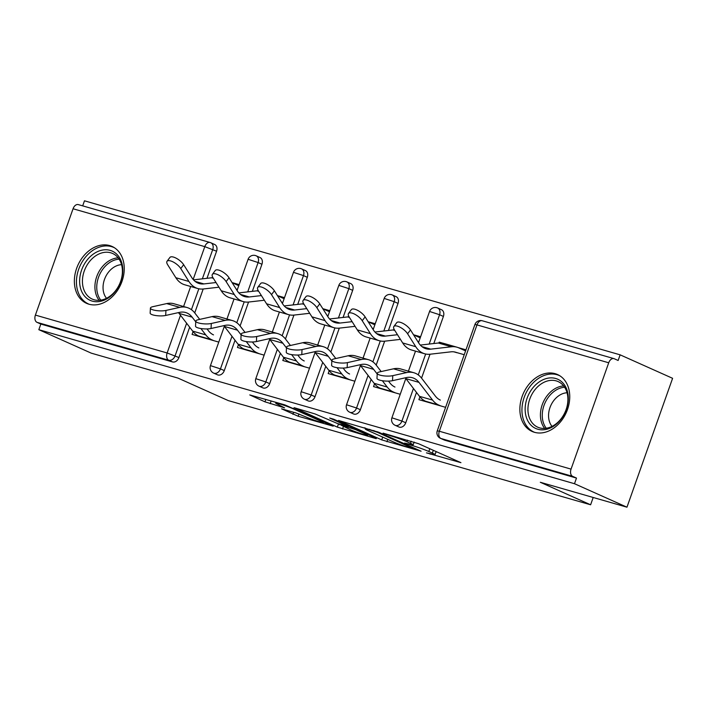 <?xml version="1.0" encoding="UTF-8"?>
<svg xmlns="http://www.w3.org/2000/svg" width="708" height="708" viewBox="0 0 708 708"><rect width="100%" height="100%" fill="white"/><g stroke="black" fill="none" stroke-linecap="round" stroke-linejoin="round"><path stroke-width="1.06" d="M426.455 452.863L460.926 462.66L418.596 443.721L383.063 433.128L390.276 435.73A12.549 0.876 -160.5 0 1 406.941 441.721L410.463 443.305A12.549 0.876 -160.5 0 1 413.162 444.863A12.549 0.876 -160.5 0 1 408.861 444.04L404.578 443.075L412.153 445.518A12.549 0.876 -160.5 0 1 428.809 451.509L432.34 453.085A12.549 0.876 -160.5 0 1 435.031 454.651A12.549 0.876 -160.5 0 1 430.729 453.828L426.455 452.863M88.925 304.201A31.17 23.497 -65.9 0 0 121.404 282.961A31.17 23.497 -65.9 0 0 112.032 246.437A31.17 23.497 -65.9 0 0 109.678 245.579A31.17 23.497 -65.9 0 0 77.207 266.819A31.17 23.497 -65.9 0 0 86.571 303.343A31.17 23.497 -65.9 0 0 88.925 304.201M534.434 432.296A31.17 23.497 -65.9 0 0 566.904 411.065A31.17 23.497 -65.9 0 0 557.541 374.541A31.17 23.497 -65.9 0 0 555.187 373.682A31.17 23.497 -65.9 0 0 522.708 394.922A31.17 23.497 -65.9 0 0 532.08 431.438A31.17 23.497 -65.9 0 0 534.434 432.296M281.572 408.817L298.148 416.233L333.176 426.172L284.802 404.87L249.774 394.931L264.96 401.834L284.581 407.852L277.97 404.445A10.496 0.735 -160.5 0 1 275.713 403.135A10.496 0.735 -160.5 0 1 282.377 404.764A10.496 0.735 -160.5 0 1 293.245 408.835L321.105 421.304A10.496 0.735 -160.5 0 1 323.361 422.605A10.496 0.735 -160.5 0 1 316.697 420.977A10.496 0.735 -160.5 0 1 305.838 416.915L295.988 412.959L281.572 408.817M608.712 362.779L476.98 324.901L439.323 431.243L571.055 469.121L608.712 362.779A5.991 3.912 106 0 1 613.96 358.629A5.991 3.912 106 0 1 614.296 358.752L618.137 360.469L620.128 354.832L672.6 378.311L626.961 507.194L540.301 482.272L590.614 504.786L228.277 400.595L177.965 378.09L91.305 353.168L38.834 329.689L574.489 483.714L576.489 478.077L572.648 476.36L440.916 438.482L444.757 440.199L576.489 478.077M626.961 507.194L574.489 483.714M381.718 439.889L421.11 451.208L378.78 432.269L338.548 420.455L381.718 439.889L382.701 437.11M376.222 438.677L337.335 427.119L294.156 407.693L315.122 413.968L337.495 423.526L348.407 426.526L329.689 418.047L333.689 419.198L376.355 438.287M590.614 504.786L593.198 497.485M571.055 469.121A5.991 3.912 106 0 0 572.648 476.36M38.834 329.689L40.834 324.06L37.002 322.344A5.991 3.912 -74 0 1 35.4 315.095L73.057 208.763A5.991 3.912 -74 0 1 78.305 204.603L210.037 242.481A5.991 3.912 -74 0 1 210.382 242.605A5.991 4.522 114.1 0 1 210.834 242.773A5.991 4.522 114.1 0 1 212.745 249.499L202.355 278.837M82.686 205.869L84.473 200.806L620.128 354.832M442.819 343.176L439.261 342.159L441.022 342.946M439.261 342.159L438.978 342.955M419.897 396.843L418.906 399.648L445.598 407.321M456.315 352.442L464.227 354.717M465.952 349.832L458.103 347.575M224.286 370.594A5.991 4.522 114.1 0 1 217.931 374.983A5.991 4.522 114.1 0 1 217.48 374.815L213.648 373.098A5.991 4.522 114.1 0 0 214.099 373.266A5.991 4.522 -65.9 0 0 220.453 368.886L224.286 370.594L235.029 340.256M255.747 255.65A5.991 4.522 114.1 0 1 256.199 255.818L260.031 257.535A5.991 4.522 114.1 0 1 261.942 264.261L252.349 291.351M248.561 302.05L240.101 325.946M193.16 279.474L204.789 246.641A5.991 3.912 -74 0 1 210.037 242.481A5.991 5.991 0 0 1 210.834 242.773L214.666 244.49A5.991 4.522 114.1 0 1 216.577 251.216L206.984 278.306M203.196 289.006L194.735 312.901M189.664 327.211L178.92 357.549A5.991 4.522 114.1 0 1 172.566 361.938L168.734 360.222L37.002 322.344M40.834 324.06L172.566 361.938M444.757 440.199A5.991 4.522 114.1 0 1 444.305 440.04L440.464 438.323A5.991 4.522 114.1 0 0 440.916 438.482A5.991 3.912 106 0 1 439.323 431.243L437.27 430.845A5.991 5.991 0 0 0 440.464 438.323M257.933 290.014L257.517 290.776M284.492 297.652L277.43 295.625M281.589 302.201L282.766 302.537M238.437 344.663L237.446 347.469L264.137 355.142M315.016 396.684A5.991 4.522 114.1 0 1 308.661 401.064A5.991 4.522 114.1 0 1 308.21 400.905L304.369 399.188A5.991 4.522 114.1 0 0 304.829 399.356A5.991 4.522 -65.9 0 0 311.184 394.967L315.016 396.684L325.76 366.337M346.478 281.74A5.991 4.522 114.1 0 1 346.929 281.908L350.761 283.625A5.991 4.522 114.1 0 1 352.673 290.351L343.079 317.441M339.291 328.14L330.831 352.035M348.663 316.104L348.248 316.865M375.222 323.742L368.16 321.715M372.32 328.291L373.497 328.627M329.167 370.753L328.176 373.559L354.867 381.231M405.746 422.773A5.991 4.522 114.1 0 1 399.392 427.154A5.991 4.522 114.1 0 1 398.94 426.995L395.099 425.278A5.991 4.522 114.1 0 0 395.551 425.437A5.991 4.522 -65.9 0 0 401.914 421.056L405.746 422.773L416.49 392.427M437.199 307.83A5.991 4.522 114.1 0 1 437.659 307.998L441.491 309.715A5.991 4.522 114.1 0 1 443.403 316.432L433.809 343.53M430.022 354.221L421.561 378.125M374.532 383.798L373.541 386.603L400.232 394.276M394.029 329.149L393.613 329.91M420.587 336.787L413.525 334.76M417.685 341.336L418.862 341.672M360.381 409.728A5.991 4.522 114.1 0 1 354.027 414.109A5.991 4.522 114.1 0 1 353.575 413.95L349.734 412.233A5.991 4.522 114.1 0 0 350.186 412.401A5.991 4.522 -65.9 0 0 356.549 408.012L360.381 409.728L371.125 379.382M391.843 294.785A5.991 4.522 114.1 0 1 392.294 294.953L396.126 296.67A5.991 4.522 114.1 0 1 398.038 303.396L388.444 330.486M384.656 341.176L376.196 365.08M283.802 357.708L282.811 360.514L309.502 368.187M303.298 303.059L302.882 303.821M329.857 310.697L322.795 308.67M326.954 315.246L328.131 315.582M269.651 383.639A5.991 4.522 114.1 0 1 263.296 388.019A5.991 4.522 114.1 0 1 262.845 387.86L259.004 386.143A5.991 4.522 114.1 0 0 259.464 386.311A5.991 4.522 -65.9 0 0 265.819 381.931L269.651 383.639L280.395 353.292M301.112 268.695A5.991 4.522 114.1 0 1 301.564 268.863L305.396 270.58A5.991 4.522 114.1 0 1 307.307 277.306L297.714 304.396M293.926 315.095L285.466 338.99M193.072 331.618L192.08 334.424L218.772 342.097M212.568 276.97L212.152 277.731M239.127 284.607L232.065 282.581M236.224 289.156L237.401 289.492M436.066 451.748L437.385 452.129M364.266 427.721L365.514 428.287M414.171 449.067L377.364 432.278L369.585 429.783A12.549 0.876 -160.5 0 0 365.275 428.959A12.549 0.876 -160.5 0 0 367.974 430.517L393.374 441.881A12.549 0.876 -160.5 0 0 410.038 447.881L414.171 449.067M350.106 429.623A10.496 0.735 -160.5 0 0 360.965 433.685A10.496 0.735 -160.5 0 0 367.629 435.323A10.496 0.735 -160.5 0 0 365.381 434.013L355.558 429.614L340.787 424.995L350.106 429.623M454.005 351.867L457.094 352.761A26.771 17.488 106 0 0 455.58 352.203A26.771 17.488 106 0 0 450.916 351.832L430.216 354.204A31.966 20.877 -74 0 1 424.65 353.761A31.966 20.877 -74 0 1 422.844 353.106A31.966 20.877 -74 0 1 415.764 346.699L407.596 333.769A8.992 3.425 -143.2 0 0 400.197 327.3A8.992 3.425 -143.2 0 0 393.86 326.503L396.737 322.653A8.992 3.425 36.8 0 1 403.082 323.459A8.992 3.425 36.8 0 1 410.481 329.928L418.64 342.858A26.771 17.488 106 0 0 424.57 348.221A26.771 17.488 106 0 0 426.092 348.77A26.771 17.488 106 0 0 430.747 349.141L451.447 346.77A31.966 20.877 -74 0 1 457.014 347.212A31.966 20.877 -74 0 1 458.828 347.876L465.581 350.894M424.65 353.761L411.569 350A31.966 20.877 -74 0 1 409.755 349.336A31.966 20.877 -74 0 1 402.675 342.938L394.515 330.008A8.992 3.425 -143.2 0 1 393.86 326.503M420.322 345.07L438.367 343.008A31.966 20.877 -74 0 1 443.934 343.451L457.014 347.212M405.25 377.833A26.771 17.488 -74 0 1 405.896 378.621L419.481 396.33A31.966 20.877 106 0 0 425.517 401.224L427.535 402.126M440.332 400.1A26.771 17.488 -74 0 1 435.278 396.002L421.685 378.293A31.966 20.877 106 0 0 415.658 373.39A31.966 20.877 106 0 0 413.844 372.735L400.763 368.965A31.966 20.877 106 0 0 393.515 368.815L379.674 371.895A8.992 2.283 2.9 0 0 377.24 373.32A8.992 2.283 2.9 0 0 382.86 375.736A8.992 2.283 2.9 0 0 392.763 375.656L392.506 380.674L406.339 377.594A26.771 17.488 -74 0 1 412.41 377.727A26.771 17.488 -74 0 1 413.923 378.276A26.771 17.488 -74 0 1 418.977 382.382L432.57 400.091A31.966 20.877 106 0 0 438.597 404.985L440.624 405.888M413.844 372.735A31.966 20.877 106 0 0 406.604 372.576L392.763 375.656M392.506 380.674A8.992 2.283 -177.1 0 1 382.603 380.754A8.992 2.283 -177.1 0 1 376.983 378.337L377.24 373.32M555.709 378.488A26.975 20.337 114.1 0 1 566.356 409.49A26.975 20.337 114.1 0 1 537.744 429.207A26.975 20.337 114.1 0 1 527.097 398.206A26.975 20.337 114.1 0 1 555.709 378.488M539.611 427.871A24.975 18.833 -65.9 0 0 565.63 410.852A24.975 18.833 -65.9 0 0 558.125 381.585A24.975 18.833 -65.9 0 0 556.24 380.895A24.975 18.833 -65.9 0 0 530.212 397.914A24.975 18.833 -65.9 0 0 537.726 427.181A24.975 18.833 -65.9 0 0 539.611 427.871M559.94 375.851A30.966 23.346 -65.9 0 0 559.373 375.576A30.966 23.346 -65.9 0 0 557.037 374.727A30.966 23.346 -65.9 0 0 524.77 395.825A30.966 23.346 -65.9 0 0 534.08 432.119A30.966 23.346 -65.9 0 0 534.655 432.367M552.019 426.384A19.665 14.824 114.1 0 1 550.753 405.649A19.665 14.824 114.1 0 1 567.055 392.772M88.712 258.172A26.975 20.337 114.1 0 1 118.811 256.606A26.975 20.337 114.1 0 1 113.731 293.316A26.975 20.337 114.1 0 1 83.624 294.891A26.975 20.337 114.1 0 1 88.712 258.172M113.997 292.554A24.975 18.833 -65.9 0 0 112.616 253.482A24.975 18.833 -65.9 0 0 90.836 260.013A24.975 18.833 -65.9 0 0 92.217 299.077A24.975 18.833 -65.9 0 0 113.997 292.554M106.51 298.289A19.665 14.824 114.1 0 1 109.66 270.792A19.665 14.824 114.1 0 1 121.546 264.668M114.439 247.747A30.966 23.346 -65.9 0 0 113.864 247.481A30.966 23.346 -65.9 0 0 86.854 255.57A30.966 23.346 -65.9 0 0 88.571 304.015A30.966 23.346 -65.9 0 0 89.155 304.263M400.427 339.38L384.851 341.159A31.966 20.877 -74 0 1 379.284 340.716A31.966 20.877 -74 0 1 377.479 340.061A31.966 20.877 -74 0 1 370.399 333.654L362.231 320.733A8.992 3.425 -143.2 0 0 354.832 314.255A8.992 3.425 -143.2 0 0 348.495 313.458L351.372 309.608A8.992 3.425 36.8 0 1 357.717 310.414A8.992 3.425 36.8 0 1 365.116 316.883L373.275 329.813A26.771 17.488 106 0 0 379.205 335.176A26.771 17.488 106 0 0 380.727 335.725A26.771 17.488 106 0 0 385.382 336.096L397.48 334.716M379.284 340.716L366.204 336.955A31.966 20.877 -74 0 1 364.39 336.291A31.966 20.877 -74 0 1 357.31 329.893L349.15 316.963A8.992 3.425 -143.2 0 1 348.495 313.458M374.957 332.025L393.002 329.963A31.966 20.877 -74 0 1 394.427 329.866M413.614 334.902L420.216 337.849M355.062 326.335L339.486 328.114A31.966 20.877 -74 0 1 333.919 327.68A31.966 20.877 -74 0 1 332.114 327.016A31.966 20.877 -74 0 1 325.034 320.609L316.865 307.688A8.992 3.425 -143.2 0 0 309.467 301.21A8.992 3.425 -143.2 0 0 303.13 300.413L306.006 296.564A8.992 3.425 36.8 0 1 312.352 297.369A8.992 3.425 36.8 0 1 319.75 303.838L327.91 316.768A26.771 17.488 106 0 0 333.84 322.131A26.771 17.488 106 0 0 335.362 322.68A26.771 17.488 106 0 0 340.017 323.052L352.115 321.671M333.919 327.68L320.839 323.91A31.966 20.877 -74 0 1 319.025 323.255A31.966 20.877 -74 0 1 311.945 316.848L303.785 303.918A8.992 3.425 -143.2 0 1 303.13 300.413M329.592 318.981L347.637 316.919A31.966 20.877 -74 0 1 349.062 316.821M368.249 321.857L374.851 324.804M309.697 313.29L294.121 315.069A31.966 20.877 -74 0 1 288.554 314.635A31.966 20.877 -74 0 1 286.749 313.971A31.966 20.877 -74 0 1 279.669 307.564L271.5 294.643A8.992 3.425 -143.2 0 0 264.102 288.165A8.992 3.425 -143.2 0 0 257.765 287.368L260.641 283.527A8.992 3.425 36.8 0 1 266.987 284.324A8.992 3.425 36.8 0 1 274.385 290.793L282.545 303.723A26.771 17.488 106 0 0 288.475 309.086A26.771 17.488 106 0 0 289.997 309.644A26.771 17.488 106 0 0 294.652 310.007L306.75 308.626M288.554 314.635L275.474 310.865A31.966 20.877 -74 0 1 273.66 310.21A31.966 20.877 -74 0 1 266.58 303.803L258.42 290.873A8.992 3.425 -143.2 0 1 257.765 287.368M284.227 305.945L302.272 303.874A31.966 20.877 -74 0 1 303.697 303.785M322.883 308.812L329.486 311.759M264.332 300.245L248.756 302.024A31.966 20.877 -74 0 1 243.198 301.59A31.966 20.877 -74 0 1 241.384 300.927A31.966 20.877 -74 0 1 234.304 294.528L226.135 281.598A8.992 3.425 -143.2 0 0 218.737 275.12A8.992 3.425 -143.2 0 0 212.4 274.323L215.276 270.483A8.992 3.425 36.8 0 1 221.622 271.279A8.992 3.425 36.8 0 1 229.02 277.748L237.18 290.678A26.771 17.488 106 0 0 243.109 296.041A26.771 17.488 106 0 0 244.632 296.599A26.771 17.488 106 0 0 249.287 296.962L261.385 295.581M243.198 301.59L230.109 297.829A31.966 20.877 -74 0 1 228.295 297.165A31.966 20.877 -74 0 1 221.215 290.758L213.055 277.837A8.992 3.425 -143.2 0 1 212.4 274.323M238.861 292.9L256.907 290.829A31.966 20.877 -74 0 1 258.332 290.74M277.518 295.767L284.12 298.714M218.967 287.2L203.391 288.979A31.966 20.877 -74 0 1 197.833 288.545A31.966 20.877 -74 0 1 196.019 287.882A31.966 20.877 -74 0 1 188.939 281.483L180.77 268.553A8.992 3.425 -143.2 0 0 173.38 262.075A8.992 3.425 -143.2 0 0 167.035 261.279L169.911 257.438A8.992 3.425 36.8 0 1 176.257 258.234A8.992 3.425 36.8 0 1 183.655 264.704L191.824 277.633A26.771 17.488 106 0 0 197.744 282.996A26.771 17.488 106 0 0 199.267 283.554A26.771 17.488 106 0 0 203.922 283.917L216.02 282.536M197.833 288.545L184.744 284.784A31.966 20.877 -74 0 1 182.929 284.12A31.966 20.877 -74 0 1 175.849 277.713L167.69 264.792A8.992 3.425 -143.2 0 1 167.035 261.279M193.496 279.855L211.542 277.793A31.966 20.877 -74 0 1 212.966 277.695M232.153 282.722L238.755 285.669M359.885 364.788A26.771 17.488 -74 0 1 360.531 365.576L374.116 383.285A31.966 20.877 106 0 0 380.152 388.179L382.17 389.081M381.169 371.567L376.32 365.248A31.966 20.877 106 0 0 370.293 360.345A31.966 20.877 106 0 0 368.479 359.691L355.398 355.92A31.966 20.877 106 0 0 348.15 355.77L334.318 358.85A8.992 2.283 2.9 0 0 331.875 360.275A8.992 2.283 2.9 0 0 337.495 362.691A8.992 2.283 2.9 0 0 347.398 362.62L347.141 367.629L360.974 364.549A26.771 17.488 -74 0 1 367.045 364.682A26.771 17.488 -74 0 1 368.558 365.231A26.771 17.488 -74 0 1 373.612 369.337L377.205 374.019M368.479 359.691A31.966 20.877 106 0 0 361.239 359.531L347.398 362.62M347.141 367.629A8.992 2.283 -177.1 0 1 337.238 367.709A8.992 2.283 -177.1 0 1 331.618 365.293L331.875 360.275M394.967 387.055A26.771 17.488 -74 0 1 389.913 382.957L388.497 381.116M382.347 380.718L387.205 387.046A31.966 20.877 106 0 0 393.232 391.94L395.259 392.843M314.52 351.752A26.771 17.488 -74 0 1 315.166 352.531L328.751 370.24A31.966 20.877 106 0 0 334.787 375.134L336.804 376.036M335.804 358.522L330.955 352.203A31.966 20.877 106 0 0 324.928 347.301A31.966 20.877 106 0 0 323.114 346.646L310.033 342.876A31.966 20.877 106 0 0 302.785 342.725L288.952 345.805A8.992 2.283 2.9 0 0 286.51 347.23A8.992 2.283 2.9 0 0 292.13 349.646A8.992 2.283 2.9 0 0 302.033 349.575L301.776 354.593L315.609 351.504A26.771 17.488 -74 0 1 321.68 351.637A26.771 17.488 -74 0 1 323.193 352.186A26.771 17.488 -74 0 1 328.246 356.292L331.84 360.974M323.114 346.646A31.966 20.877 106 0 0 315.874 346.486L302.033 349.575M301.776 354.593A8.992 2.283 -177.1 0 1 291.873 354.664A8.992 2.283 -177.1 0 1 286.253 352.248L286.51 347.23M349.602 374.019A26.771 17.488 -74 0 1 344.548 369.912L343.132 368.071M336.981 367.673L341.84 374.001A31.966 20.877 106 0 0 347.876 378.895L349.894 379.807M269.155 338.707A26.771 17.488 -74 0 1 269.801 339.486L283.386 357.195A31.966 20.877 106 0 0 289.422 362.089L291.439 362.992M290.439 345.477L285.589 339.159A31.966 20.877 106 0 0 279.563 334.264A31.966 20.877 106 0 0 277.748 333.601L264.668 329.839A31.966 20.877 106 0 0 257.42 329.68L243.587 332.76A8.992 2.283 2.9 0 0 241.145 334.185A8.992 2.283 2.9 0 0 246.765 336.601A8.992 2.283 2.9 0 0 256.668 336.53L256.411 341.548L270.244 338.459A26.771 17.488 -74 0 1 276.315 338.592A26.771 17.488 -74 0 1 277.837 339.15A26.771 17.488 -74 0 1 282.881 343.247L286.474 347.929M277.748 333.601A31.966 20.877 106 0 0 270.509 333.441L256.668 336.53M256.411 341.548A8.992 2.283 -177.1 0 1 246.508 341.619A8.992 2.283 -177.1 0 1 240.888 339.203L241.145 334.185M304.236 360.974A26.771 17.488 -74 0 1 299.183 356.867L297.767 355.027M291.616 354.628L296.475 360.956A31.966 20.877 106 0 0 302.511 365.859L304.529 366.762M223.79 325.662A26.771 17.488 -74 0 1 224.436 326.441L238.021 344.15A31.966 20.877 106 0 0 244.056 349.044L246.074 349.956M245.074 332.433L240.224 326.114A31.966 20.877 106 0 0 234.198 321.22A31.966 20.877 106 0 0 232.383 320.556L219.303 316.795A31.966 20.877 106 0 0 212.055 316.635L198.222 319.724A8.992 2.283 2.9 0 0 195.78 321.14A8.992 2.283 2.9 0 0 201.399 323.565A8.992 2.283 2.9 0 0 211.303 323.485L211.046 328.503L224.887 325.414A26.771 17.488 -74 0 1 230.95 325.547A26.771 17.488 -74 0 1 232.472 326.105A26.771 17.488 -74 0 1 237.516 330.202L241.109 334.884M232.383 320.556A31.966 20.877 106 0 0 225.144 320.397L211.303 323.485M211.046 328.503A8.992 2.283 -177.1 0 1 201.143 328.574A8.992 2.283 -177.1 0 1 195.523 326.158L195.78 321.14M258.871 347.929A26.771 17.488 -74 0 1 253.818 343.822L252.402 341.982M246.251 341.583L251.11 347.911A31.966 20.877 106 0 0 257.146 352.814L259.163 353.717M178.425 312.617A26.771 17.488 -74 0 1 179.071 313.396L192.656 331.105A31.966 20.877 106 0 0 198.691 336.008L200.709 336.911M199.709 319.388L194.868 313.069A31.966 20.877 106 0 0 188.832 308.175A31.966 20.877 106 0 0 187.018 307.511L173.938 303.75A31.966 20.877 106 0 0 166.69 303.59L152.857 306.679A8.992 2.283 2.9 0 0 150.415 308.095A8.992 2.283 2.9 0 0 156.034 310.52A8.992 2.283 2.9 0 0 165.938 310.44L165.681 315.458L179.522 312.37A26.771 17.488 -74 0 1 185.584 312.502A26.771 17.488 -74 0 1 187.107 313.06A26.771 17.488 -74 0 1 192.151 317.157L195.744 321.839M187.018 307.511A31.966 20.877 106 0 0 179.779 307.352L165.938 310.44M165.681 315.458A8.992 2.283 -177.1 0 1 155.778 315.538A8.992 2.283 -177.1 0 1 150.158 313.113L150.415 308.095M213.506 334.884A26.771 17.488 -74 0 1 208.453 330.778L207.037 328.937M200.886 328.539L205.745 334.866A31.966 20.877 106 0 0 211.781 339.769L213.798 340.672M430.269 453.695L430.092 454.173M386.524 434.128L386.356 434.597M408.392 443.907L408.224 444.385M482.564 320.874A5.991 3.912 106 0 0 482.228 320.751A5.991 3.912 106 0 0 476.98 324.901L474.926 324.512L437.27 430.845M35.4 315.095L167.132 352.973L180.496 315.255M183.584 306.52L190.673 286.483M216.577 251.216L204.789 246.641L73.057 208.763M186.629 323.246L175.088 355.841A5.991 4.522 -65.9 0 1 168.734 360.222A5.991 3.912 -74 0 1 167.132 352.973L178.92 357.549M443.403 316.432L439.571 314.724L429.181 344.061M425.658 354.009L418.26 374.904M413.454 388.471L401.914 421.056L391.905 417.809A5.991 5.991 0 0 0 395.099 425.278M429.561 311.467L439.571 314.724A5.991 4.522 114.1 0 0 437.659 307.998A5.991 5.991 0 0 0 429.561 311.467L418.517 342.654M398.038 303.396L394.206 301.679L383.816 331.017M380.293 340.964L372.895 361.859M368.089 375.426L356.549 408.012L346.539 404.764A5.991 5.991 0 0 0 349.734 412.233M352.673 290.351L348.84 288.634L338.451 317.972M334.928 327.928L327.53 348.814M322.724 362.381L311.184 394.967L301.174 391.719A5.991 5.991 0 0 0 304.369 399.188M307.307 277.306L303.475 275.589L293.085 304.927M289.563 314.883L282.165 335.769M277.359 349.336L265.819 381.931L255.809 378.674A5.991 5.991 0 0 0 259.004 386.143M261.942 264.261L258.11 262.544L247.72 291.882M244.198 301.838L236.799 322.724M231.994 336.291L220.453 368.886L210.444 365.629A5.991 5.991 0 0 0 213.648 373.098M198.833 288.793L191.434 309.688M384.196 298.422L394.206 301.679A5.991 4.522 114.1 0 0 392.294 294.953A5.991 5.991 0 0 0 384.196 298.422L373.151 329.609M338.831 285.377L348.84 288.634A5.991 4.522 114.1 0 0 346.929 281.908A5.991 5.991 0 0 0 338.831 285.377L327.786 316.565M293.466 272.332L303.475 275.589A5.991 4.522 114.1 0 0 301.564 268.863A5.991 5.991 0 0 0 293.466 272.332L282.421 303.52M248.101 259.287L258.11 262.544A5.991 4.522 114.1 0 0 256.199 255.818A5.991 5.991 0 0 0 248.101 259.287L237.056 290.475M433.323 450.306L432.34 453.085M429.791 448.73L428.809 451.509M412.366 444.898L412.153 445.518M411.206 441.217L410.463 443.305M407.498 440.155L406.941 441.721M390.444 435.252L390.276 435.73M387.772 439.376L386.922 441.757M414.72 448.35L414.525 448.907M377.55 431.765L377.364 432.278M373.895 430.491L373.727 430.968M369.753 429.305L369.585 429.783M343.38 426.614L342.539 428.995M338.504 423.809L337.335 427.119M347.761 425.49L347.566 426.039M365.576 433.464L365.381 434.013M355.752 429.066L355.558 429.614M350.69 426.8L350.354 427.747M340.955 424.517L340.787 424.995M321.308 420.747L321.105 421.304M293.439 408.286L293.245 408.835M271.146 400.949L270.164 403.71M265.819 399.418L264.96 401.834M298.962 413.941L298.148 416.233M293.678 412.295L292.944 414.357M421.941 346.61L430.747 349.141M402.675 342.938L415.764 346.699M410.481 329.928L407.596 333.769M438.367 343.008L451.447 346.77M418.977 382.382L405.896 378.621M406.604 372.576L393.515 368.815M432.57 400.091L419.481 396.33M438.597 404.985L425.517 401.224M544.664 428.42A24.975 18.833 114.1 0 1 543.213 402.277A24.975 18.833 114.1 0 1 563.665 385.931M564.621 387.258A24.152 18.213 -65.9 0 0 544.965 403.064A24.152 18.213 -65.9 0 0 546.284 428.243M99.155 300.316A24.975 18.833 114.1 0 1 103.315 265.597A24.975 18.833 114.1 0 1 118.165 257.836M119.121 259.163A24.152 18.213 -65.9 0 0 104.881 266.659A24.152 18.213 -65.9 0 0 100.784 300.148M376.576 333.565L385.382 336.096M357.31 329.893L370.399 333.654M365.116 316.883L362.231 320.733M393.002 329.963L394.816 330.486M331.211 320.52L340.017 323.052M311.945 316.848L325.034 320.609M319.75 303.838L316.865 307.688M347.637 316.919L349.451 317.441M285.846 307.476L294.652 310.007M266.58 303.803L279.669 307.564M274.385 290.793L271.5 294.643M302.272 303.874L304.086 304.396M240.49 294.431L249.287 296.962M221.215 290.758L234.304 294.528M229.02 277.748L226.135 281.598M256.907 290.829L258.721 291.351M195.125 281.386L203.922 283.917M175.849 277.713L188.939 281.483M183.655 264.704L180.77 268.553M211.542 277.793L213.356 278.306M373.612 369.337L360.531 365.576M361.239 359.531L348.15 355.77M387.205 387.046L374.116 383.285M393.232 391.94L380.152 388.179M328.246 356.292L315.166 352.531M315.874 346.486L302.785 342.725M341.84 374.001L328.751 370.24M347.876 378.895L334.787 375.134M282.881 343.247L269.801 339.486M270.509 333.441L257.42 329.68M296.475 360.956L283.386 357.195M302.511 365.859L289.422 362.089M237.516 330.202L224.436 326.441M225.144 320.397L212.055 316.635M251.11 347.911L238.021 344.15M257.146 352.814L244.056 349.044M192.151 317.157L179.071 313.396M179.779 307.352L166.69 303.59M205.745 334.866L192.656 331.105M211.781 339.769L198.691 336.008M613.96 358.629L482.228 320.751A5.991 5.991 0 0 0 474.926 324.512M415.507 351.133L408.419 371.169M405.817 378.514L391.905 417.809M370.142 338.088L363.054 358.124M360.452 365.47L346.539 404.764M324.777 325.043L317.688 345.079M315.087 352.425L301.174 391.719M279.412 312.007L272.323 332.034M269.721 339.38L255.809 378.674M234.047 298.962L226.958 318.989M224.356 326.335L210.444 365.629M436.128 451.562L435.031 454.651M414.153 442.075L413.162 444.863M415.331 448.624L415.118 449.244M365.585 428.101L365.275 428.959M348.637 425.88L348.407 426.526M367.921 434.508L367.629 435.323M339.654 424.145L339.442 424.738M323.653 421.8L323.361 422.605M275.996 402.339L275.713 403.135M534.08 432.119L534.584 432.34M559.373 375.576L559.878 375.806M88.571 304.015L89.084 304.245M113.864 247.481L114.377 247.703"/></g></svg>
